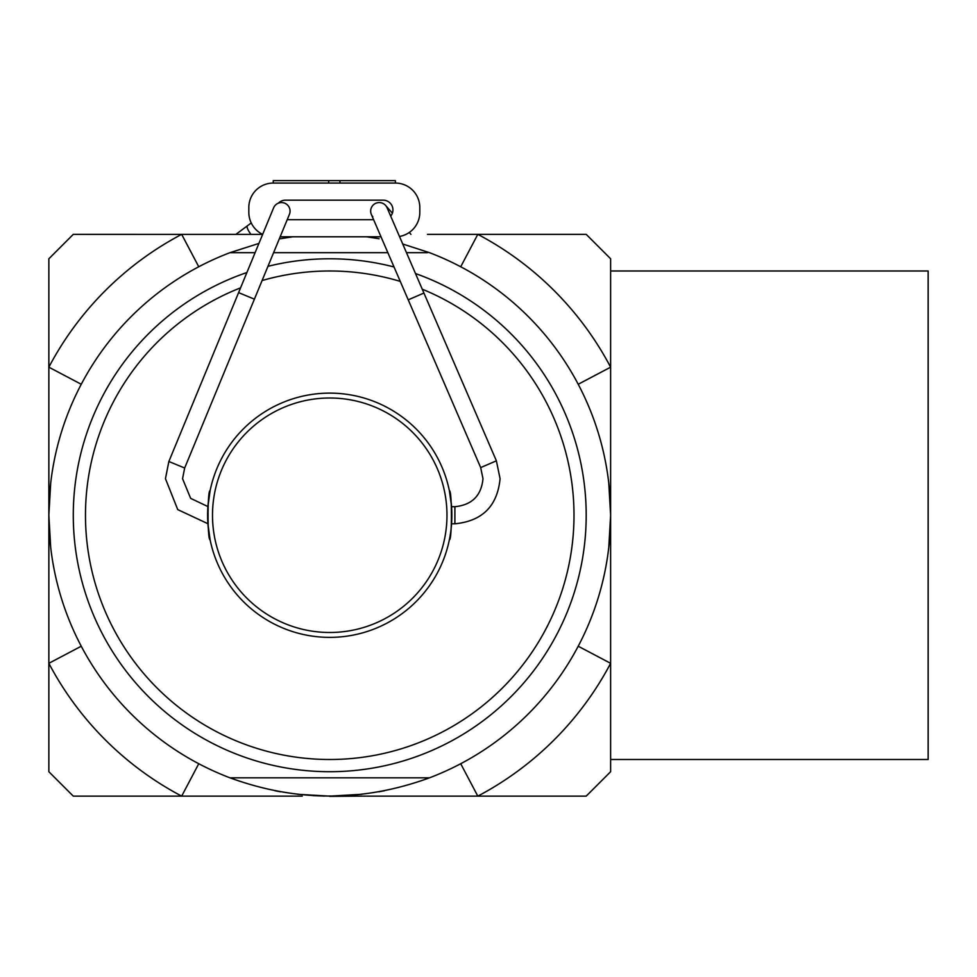 <?xml version="1.0" encoding="UTF-8"?>
<svg xmlns="http://www.w3.org/2000/svg" width="977" height="977" viewBox="0 0 977 977"><rect width="100%" height="100%" fill="white"/><g stroke="black" fill="none" stroke-linecap="round" stroke-linejoin="round"><path stroke-width="1.47" d="M610.625 270.995L928.15 270.995L928.15 759.495L610.625 759.495M578.213 384.266L610.625 367.181L610.625 663.31L610.625 258.783L586.2 234.358L427.438 234.358M460.717 763.721L477.802 796.133L586.2 796.133L610.625 771.708L610.625 663.31A317.525 317.525 0 0 1 477.802 796.133L329.738 796.133L297.582 794.289M273.255 183.065L395.38 183.065L395.38 180.623L273.255 180.623L273.255 183.065A24.425 24.425 0 0 0 248.83 207.49L248.83 212.375A24.425 24.425 0 0 0 262.654 234.382L73.275 234.358L48.85 258.783L48.85 771.708L73.275 796.133L302.259 796.133M232.037 796.133L257.024 796.133M449.396 234.358L427.474 234.358M232.001 234.358L210.079 234.358M313.153 795.644L324.217 796.084M460.717 266.77L477.802 234.358A317.525 317.525 0 0 1 610.625 367.181M198.758 266.77L181.673 234.358A317.525 317.525 0 0 0 48.85 367.181L81.262 384.266M81.262 646.224L48.85 663.31A317.525 317.525 0 0 0 181.673 796.133L198.758 763.721M578.213 646.224L610.625 663.31M329.738 796.377L357.216 796.133M451.508 505.891L449.396 490.82C452.082 489.306 452.082 541.173 449.396 539.67M210.079 490.82L207.918 506.562L190.662 498.38L182.552 478.693L184.665 468.007L168.862 461.498L165.455 478.693L177.741 509.603L207.906 523.709L210.079 539.67C207.405 541.209 207.393 489.318 210.079 490.82M329.738 398.005A117.24 117.24 0 0 0 212.498 515.245A117.24 117.24 0 0 0 329.738 632.485A117.24 117.24 0 0 0 446.977 515.245A117.24 117.24 0 0 0 329.738 398.005M329.738 637.37A122.125 122.125 0 0 1 207.612 515.245A122.125 122.125 0 0 1 329.738 393.12A122.125 122.125 0 0 1 451.862 515.245A122.125 122.125 0 0 1 329.738 637.37M400.265 281.4A244.25 244.25 0 0 0 262.092 280.546M240.574 287.849A244.25 244.25 0 0 0 329.738 759.495A244.25 244.25 0 0 0 422.259 289.192M415.494 273.548A256.462 256.462 0 0 1 329.738 771.708A256.462 256.462 0 0 1 246.9 272.534M267.954 266.33A256.462 256.462 0 0 1 394.036 266.977M402.744 244.006L429.514 252.677A280.887 280.887 0 0 1 429.514 777.814L229.961 777.814L429.514 777.814C362.992 802.117 296.483 802.117 229.961 777.814A280.887 280.887 0 0 1 229.961 252.677L258.917 243.432M280.387 238.73L292.77 236.8M366.705 236.8L379.088 238.73M427.511 252.677L406.481 252.677M387.857 252.677L273.597 252.677M255.107 252.677L229.961 252.677M184.665 468.032L289.412 214.378A8.549 8.549 0 0 0 278.445 203.131A9.77 9.77 0 0 1 285.467 200.163L383.167 200.163A9.77 9.77 0 0 1 390.702 216.149M451.557 506.697L454.891 506.697C472.001 504.987 481.368 495.644 482.98 478.681L480.684 467.592L371.37 214.5A8.549 8.549 0 0 1 379.21 202.557A8.549 8.549 0 0 1 387.063 207.722A8.549 8.549 0 0 0 385.646 205.475L392.375 213.169M372.787 216.735A8.549 8.549 0 0 1 373.58 204.681M289.412 214.378A8.549 8.549 0 0 0 281.51 202.557A8.549 8.549 0 0 0 273.609 207.845A8.549 8.549 0 0 1 281.51 202.557A8.549 8.549 0 0 0 278.445 203.131M254.399 299.157L238.596 292.636L168.862 461.498M451.557 523.794L454.891 523.794L454.891 506.697M480.684 467.592L496.389 460.826L387.063 207.722A8.549 8.549 0 0 0 375.827 203.265M409.265 232.465L410.926 234.358M235.909 234.358L247.364 225.846A8.549 2.21 53.4 0 0 250.686 234.028A8.549 2.21 53.4 0 0 250.93 234.358M287.214 219.703L373.617 219.703M280.155 236.8L381.006 236.8M399.471 236.458A24.425 24.425 0 0 0 419.805 212.375L419.805 207.49A24.425 24.425 0 0 0 395.38 183.065M328.699 180.623L328.699 183.065M339.935 180.623L339.935 183.065M408.227 299.841L423.92 293.051M608.781 483.09L610.625 515.245L608.781 547.401M50.694 547.401L48.85 515.245L50.694 483.09M361.893 794.289L329.738 796.133M48.887 510.849L48.899 509.872M53.222 465.895L54.223 460.558M384.425 790.759L379.088 791.761M280.387 791.761L275.05 790.759M54.223 569.933L53.222 564.596M454.891 523.794C482.333 521.12 497.403 506.086 500.077 478.681L496.377 460.814M247.364 225.846L251.236 222.964M238.596 292.636L273.609 207.845"/></g></svg>
